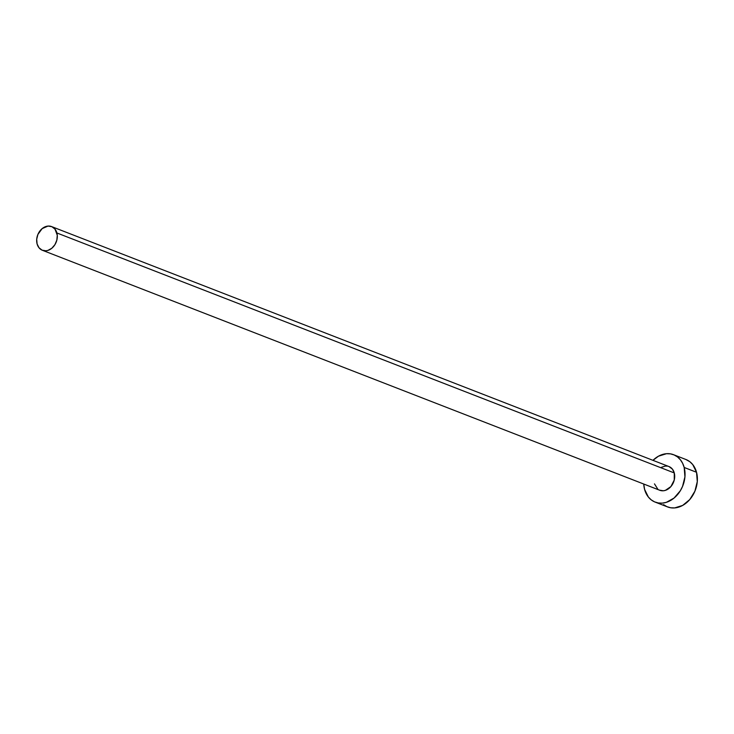 <?xml version="1.0" encoding="UTF-8"?>
<svg xmlns="http://www.w3.org/2000/svg" width="734" height="734" viewBox="0 0 734 734"><rect width="100%" height="100%" fill="white"/><g stroke="black" fill="none" stroke-linecap="round" stroke-linejoin="round"><path stroke-width="1.1" d="M668.958 466.549L672.399 469.109L674.28 472.944A12.717 9.918 -68.8 0 0 668.986 466.567L51.591 226.586A12.717 9.918 111.2 0 1 56.885 232.962L674.28 472.944L674.252 480.036L670.904 486.578L665.353 490.376L663.325 490.771L659.471 490.138M42.379 250.276L659.774 490.266A12.717 9.918 -68.8 0 0 671.032 486.422A12.717 9.918 -68.8 0 0 674.28 472.944L56.885 232.962A12.717 9.918 111.2 0 1 53.637 246.441A12.717 9.918 111.2 0 1 42.379 250.276A12.717 9.918 111.2 0 1 37.085 243.899A12.717 9.918 111.2 0 1 40.333 230.421A12.717 9.918 111.2 0 1 51.591 226.586M655.168 502.111L667.518 506.91A25.424 19.846 -68.8 0 0 690.033 499.239A25.424 19.846 -68.8 0 0 696.529 472.265A25.424 19.846 -68.8 0 0 685.941 459.512L673.592 454.713A25.424 19.846 111.2 0 1 684.18 467.466L696.529 472.265L684.18 467.466A25.424 19.846 111.2 0 1 677.684 494.441A25.424 19.846 111.2 0 1 655.168 502.111A25.424 19.846 111.2 0 1 644.58 489.358A25.424 19.846 111.2 0 1 643.755 484.036L644.58 489.358L648.351 497.028L651.205 499.854L654.563 501.863L658.297 502.964L662.27 503.129L666.316 502.34L674.041 498.065L680.299 490.807L682.556 486.385L684.932 476.806L684.18 467.466L682.648 463.347L680.409 459.805L677.555 456.97L674.197 454.97L670.463 453.86L666.5 453.704L658.471 456.199L652.966 460.337A25.424 19.846 111.2 0 1 673.592 454.713M657.792 489.138L654.48 483.88M661.426 467.301L665.435 466.053L667.426 466.136M663.554 504.653L666.912 506.662L670.647 507.763L674.61 507.928L682.638 505.432L689.767 499.551L694.905 491.184L697.282 481.605L696.529 472.265L692.758 464.604L689.905 461.769L685.886 459.493M37.085 243.899L38.975 247.734L42.077 250.156L45.93 250.789L47.958 250.395L51.82 248.257L54.94 244.624L56.857 240.055L57.27 235.229L55.004 229.127L51.894 226.705L48.04 226.072L42.159 228.604L37.893 234.449L36.709 239.238L37.085 243.899"/></g></svg>
